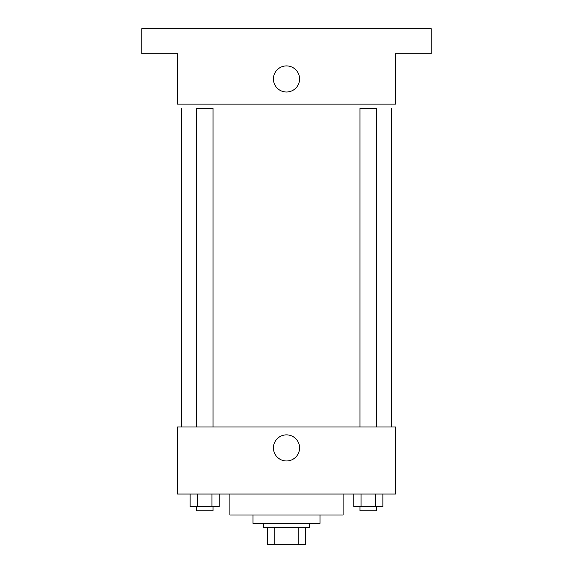 <?xml version="1.0" encoding="UTF-8"?>
<svg xmlns="http://www.w3.org/2000/svg" width="573" height="573" viewBox="0 0 573 573"><rect width="100%" height="100%" fill="white"/><g stroke="black" fill="none" stroke-linecap="round" stroke-linejoin="round"><path stroke-width="0.86" d="M298.798 527.583L298.798 544.35L267.634 544.35L267.634 527.583M298.798 544.35L305.366 544.35L305.366 527.583L305.366 544.35M309.563 523.385L309.563 527.583L263.437 527.583L263.437 523.385M274.202 527.583L274.202 544.35M320.042 514.998L320.042 523.385L252.958 523.385L252.958 514.998M343.098 494.041L343.098 514.998L229.902 514.998L229.902 494.041M395.513 494.041L177.487 494.041L177.487 426.957L395.513 426.957L395.513 494.041M299.557 447.921A13.057 13.057 0 0 1 279.975 459.224A13.057 13.057 0 0 1 279.975 436.612A13.057 13.057 0 0 1 299.557 447.921M391.316 108.311L391.316 426.957M359.959 426.957L359.959 108.311L376.726 108.311L376.726 426.957M196.274 426.957L196.274 108.311L213.041 108.311L213.041 426.957M395.513 104.121L177.487 104.121L177.487 53.805L141.853 53.805L141.853 28.65L431.147 28.65L431.147 53.805L395.513 53.805L395.513 104.121M299.557 78.959A13.057 13.057 0 0 1 279.975 90.269A13.057 13.057 0 0 1 279.975 67.657A13.057 13.057 0 0 1 299.557 78.959M382.864 494.041L382.864 506.618L353.82 506.618L353.82 494.041M375.601 494.041L375.601 506.618M361.076 494.041L361.076 506.618M376.726 506.618L376.726 510.808L359.959 510.808L359.959 506.618M219.18 494.041L219.18 506.618L190.136 506.618L190.136 494.041M211.924 494.041L211.924 506.618M197.399 494.041L197.399 506.618M213.041 506.618L213.041 510.808L196.274 510.808L196.274 506.618M181.684 108.311L181.684 426.957"/></g></svg>
